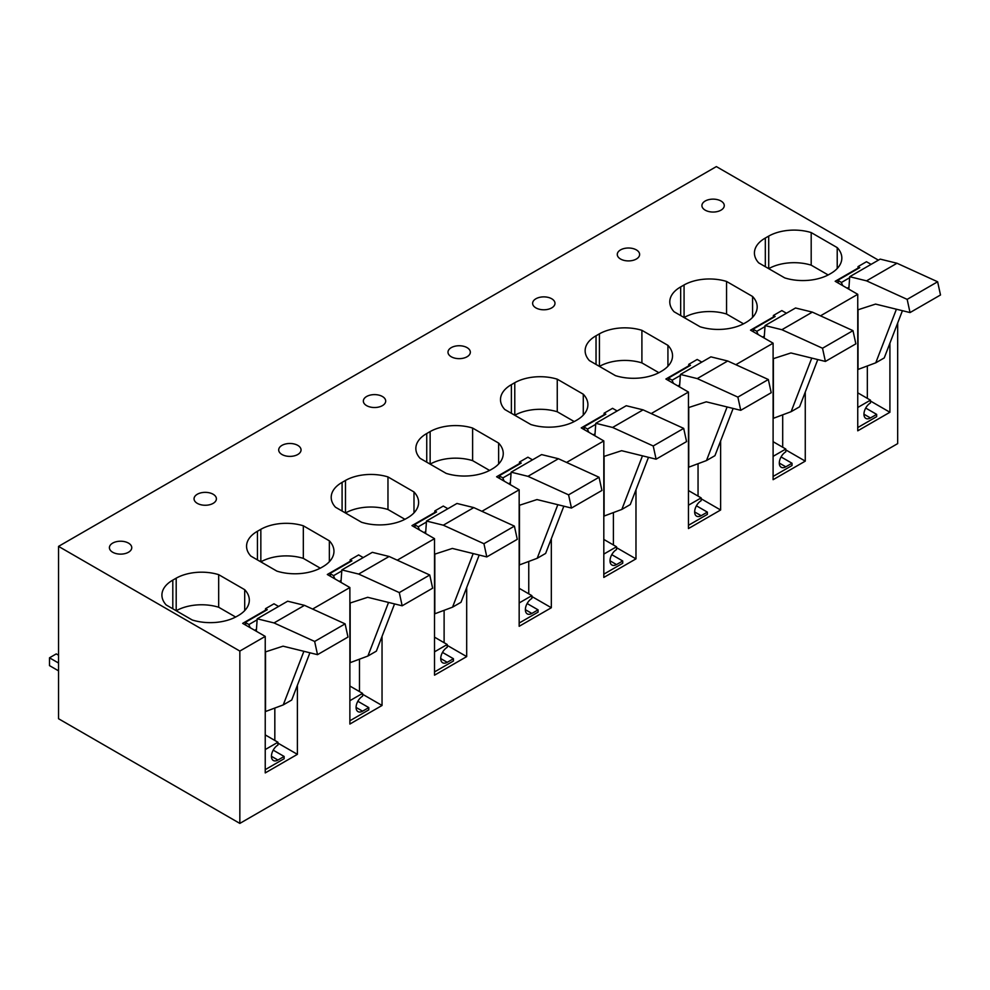 <?xml version="1.0" encoding="UTF-8"?>
<svg xmlns="http://www.w3.org/2000/svg" width="990" height="990" viewBox="0 0 990 990"><rect width="100%" height="100%" fill="white"/><g stroke="black" fill="none" stroke-linecap="round" stroke-linejoin="round"><path stroke-width="1.49" d="M239.84 651.061L239.84 823.408L58.534 718.728L58.534 546.381L239.84 651.061L265.233 636.397L242.661 623.366L265.518 610.174M265.233 636.397L265.233 772.918L297.396 754.343L277.93 743.106M265.233 769.651L284.13 758.736L284.13 756.459L273.203 750.148M274.824 740.446L274.824 708.048M297.396 754.343L297.396 685.253M362.575 694.238L382.041 705.474L349.878 724.049L349.878 587.528L327.306 574.497L350.163 561.305M349.878 720.782L368.787 709.867L368.787 707.59L357.848 701.279M359.469 691.577L359.469 659.179M382.041 705.474L382.041 636.384M447.22 645.369L466.686 656.605L434.523 675.18L434.523 538.659L411.951 525.628L434.808 512.436M434.523 671.913L453.432 660.998L453.432 658.721L442.493 652.41M444.114 642.708L444.114 610.31M466.686 656.605L466.686 587.515M531.865 596.5L551.331 607.736L519.168 626.299L519.168 489.79L496.596 476.759L519.453 463.568M519.168 623.044L538.077 612.129L538.077 609.852L527.138 603.541M528.759 593.839L528.759 561.441M551.331 607.736L551.331 538.647M616.51 547.631L635.976 558.867L603.813 577.43L603.813 440.921L581.241 427.89L604.098 414.699M603.813 574.175L622.722 563.261L622.722 560.984L611.783 554.672M613.404 544.97L613.404 512.572M635.976 558.867L635.976 489.778M701.155 498.75L720.621 509.999L688.458 528.561L688.458 392.052L665.886 379.022L688.743 365.83M688.458 525.306L707.367 514.392L707.367 512.115L696.428 505.803M698.049 496.101L698.049 463.704M720.621 509.999L720.621 440.909M785.8 449.881L805.266 461.13L773.103 479.692L773.103 343.183L750.531 330.153L773.388 316.961M773.103 476.438L792.012 465.523L792.012 463.246L781.073 456.935M782.694 447.233L782.694 414.835M805.266 461.13L805.266 392.04M870.445 401.012L889.911 412.261L857.748 430.823L857.748 294.315L835.176 281.284L858.033 268.092M857.748 427.569L876.657 416.654L876.657 414.377L865.718 408.066M867.339 398.364L867.339 365.966M889.911 412.261L889.911 343.171M765.32 266.694L765.32 238.046A36.284 20.951 -0 0 0 754.429 253.007A36.284 20.951 -0 0 0 758.711 262.882L784.748 277.905A37.855 21.854 -0 0 0 829.929 273.983L831.055 273.327A37.855 21.854 -0 0 0 841.834 258.056A37.855 21.854 -0 0 0 837.218 247.611L837.218 268.5M828.16 274.96L811.194 265.159L811.194 232.576L837.218 247.611M811.194 265.159A36.284 20.951 -0 0 0 768.723 268.661L768.71 236.09L765.32 238.046M811.194 232.576A36.284 20.951 -0 0 0 768.71 236.09M498.638 443.087L472.614 428.051L472.614 460.635A36.284 20.951 -0 0 0 430.143 464.137L430.13 431.566L426.739 433.521A36.284 20.951 -0 0 0 415.85 448.482A36.284 20.951 -0 0 0 420.131 458.358L446.168 473.381A37.855 21.854 -0 0 0 491.349 469.458L492.476 468.802A37.855 21.854 -0 0 0 503.254 453.531A37.855 21.854 -0 0 0 498.638 443.087L498.638 463.976M472.614 460.635L489.58 470.436M472.614 428.051A36.284 20.951 -0 0 0 430.13 431.566M426.739 462.169L426.739 433.521M752.573 317.369L752.573 296.48L726.549 281.445A36.284 20.951 -0 0 0 684.065 284.959L680.674 286.914A36.284 20.951 -0 0 0 669.784 301.876A36.284 20.951 -0 0 0 674.066 311.751L700.103 326.774A37.855 21.854 -0 0 0 745.284 322.851L746.41 322.196A37.855 21.854 -0 0 0 757.189 306.925A37.855 21.854 -0 0 0 752.573 296.48M743.515 323.829L726.549 314.028L726.549 281.445M726.549 314.028A36.284 20.951 -0 0 0 684.078 317.53L684.065 284.959M680.674 315.562L680.674 286.914M667.928 366.238L667.928 345.349A37.855 21.854 -0 0 1 672.544 355.794A37.855 21.854 -0 0 1 661.765 371.064L660.639 371.72A37.855 21.854 -0 0 1 615.458 375.643L589.421 360.62A36.284 20.951 -0 0 1 585.139 350.745A36.284 20.951 -0 0 1 596.029 335.783L599.42 333.828L599.42 366.387M658.87 372.698L641.904 362.897L641.904 330.314L667.928 345.349M641.904 362.897A36.284 20.951 -0 0 0 599.433 366.399M641.904 330.314A36.284 20.951 -0 0 0 599.42 333.828M596.029 364.431L596.029 335.783M514.775 382.697A36.284 20.951 -0 0 1 557.259 379.182L557.259 411.766A36.284 20.951 -0 0 0 514.788 415.268L514.775 382.697L511.385 384.652A36.284 20.951 -0 0 0 500.495 399.614A36.284 20.951 -0 0 0 504.776 409.489L530.813 424.512A37.855 21.854 -0 0 0 575.994 420.589L577.12 419.933A37.855 21.854 -0 0 0 587.899 404.663A37.855 21.854 -0 0 0 583.283 394.218L583.283 415.107M511.385 413.3L511.385 384.652M557.259 379.182L583.283 394.218M557.259 411.766L574.225 421.567M456.019 346.005A11.175 6.447 -0 0 0 447.987 352.193A11.175 6.447 -0 0 0 462.305 358.392A11.175 6.447 -0 0 0 470.337 352.193A11.175 6.447 -0 0 0 456.019 346.005M377.66 407.261A11.175 6.447 -0 0 0 385.692 401.074A11.175 6.447 -0 0 0 371.374 394.874A11.175 6.447 -0 0 0 363.342 401.074A11.175 6.447 -0 0 0 377.66 407.261M329.348 540.825A37.855 21.854 -0 0 1 333.964 551.269A37.855 21.854 -0 0 1 323.186 566.54L322.059 567.196A37.855 21.854 -0 0 1 276.878 571.119L250.841 556.095A36.284 20.951 -0 0 1 246.56 546.22A36.284 20.951 -0 0 1 257.45 531.259L260.84 529.304L260.84 561.862A36.284 20.951 -0 0 1 303.324 558.372L303.324 525.789L329.348 540.825L329.348 561.726M303.324 558.372L320.29 568.173M303.324 525.789A36.284 20.951 -0 0 0 260.84 529.304M257.45 559.907L257.45 531.259M208.37 504.999A11.175 6.447 -0 0 0 216.402 498.812A11.175 6.447 -0 0 0 202.084 492.612A11.175 6.447 -0 0 0 194.052 498.812A11.175 6.447 -0 0 0 208.37 504.999M413.993 512.845L413.993 491.956A37.855 21.854 -0 0 1 418.609 502.4A37.855 21.854 -0 0 1 407.831 517.671L406.704 518.327A37.855 21.854 -0 0 1 361.523 522.25L335.486 507.226A36.284 20.951 -0 0 1 331.204 497.351A36.284 20.951 -0 0 1 342.094 482.39L345.485 480.435L345.485 512.993A36.284 20.951 -0 0 1 387.969 509.504L387.969 476.92L413.993 491.956M387.969 509.504L404.935 519.304M387.969 476.92A36.284 20.951 -0 0 0 345.485 480.435M342.094 511.038L342.094 482.39M716.24 211.786A11.175 6.447 -0 0 0 724.272 205.586A11.175 6.447 -0 0 0 709.954 199.398A11.175 6.447 -0 0 0 701.922 205.586A11.175 6.447 -0 0 0 716.24 211.786M244.703 610.595L244.703 589.693A37.855 21.854 -0 0 1 249.319 600.138A37.855 21.854 -0 0 1 238.541 615.421L237.402 616.065A37.855 21.854 -0 0 1 192.233 619.988L166.196 604.964A36.284 20.951 -0 0 1 161.915 595.089A36.284 20.951 -0 0 1 172.804 580.128L176.195 578.172L176.195 610.731M235.645 617.042L218.679 607.241L218.679 574.658L244.703 589.693M218.679 607.241A36.284 20.951 -0 0 0 176.208 610.743M218.679 574.658A36.284 20.951 -0 0 0 176.195 578.172M172.804 608.776L172.804 580.128M123.725 553.868A11.175 6.447 -0 0 0 131.757 547.68A11.175 6.447 -0 0 0 117.439 541.481A11.175 6.447 -0 0 0 109.407 547.68A11.175 6.447 -0 0 0 123.725 553.868M631.595 260.655A11.175 6.447 -0 0 0 639.627 254.455A11.175 6.447 -0 0 0 625.309 248.267A11.175 6.447 -0 0 0 617.277 254.455A11.175 6.447 -0 0 0 631.595 260.655M546.95 309.524A11.175 6.447 -0 0 0 554.982 303.324A11.175 6.447 -0 0 0 540.664 297.136A11.175 6.447 -0 0 0 532.632 303.324A11.175 6.447 -0 0 0 546.95 309.524M286.729 443.743A11.175 6.447 -0 0 0 278.697 449.943A11.175 6.447 -0 0 0 293.015 456.13A11.175 6.447 -0 0 0 301.047 449.943A11.175 6.447 -0 0 0 286.729 443.743M271.433 756.298L277.93 760.048A9.182 5.297 120 0 1 273.339 760.493A9.182 5.297 120 0 1 271.928 753.143A9.182 5.297 120 0 1 277.93 745.062L277.93 742.24L265.233 749.566M277.93 760.048L284.13 756.459M277.93 742.24L265.233 734.902M356.091 707.429L362.575 711.179A9.182 5.297 120 0 1 357.984 711.624A9.182 5.297 120 0 1 356.573 704.274A9.182 5.297 120 0 1 362.575 696.193L362.575 693.371L349.878 700.697M362.575 711.179L368.787 707.59M362.575 693.371L349.878 686.033M440.736 658.56L447.22 662.31A9.182 5.297 120 0 1 442.629 662.755A9.182 5.297 120 0 1 441.218 655.405A9.182 5.297 120 0 1 447.22 647.324L447.22 644.502L434.523 651.828M447.22 662.31L453.432 658.721M447.22 644.502L434.523 637.164M525.381 609.692L531.865 613.441A9.182 5.297 120 0 1 527.274 613.887A9.182 5.297 120 0 1 525.863 606.536A9.182 5.297 120 0 1 531.865 598.455L531.865 595.634L519.168 602.96M531.865 613.441L538.077 609.852M531.865 595.634L519.168 588.295M610.026 560.823L616.51 564.572A9.182 5.297 120 0 1 611.919 565.018A9.182 5.297 120 0 1 610.508 557.667A9.182 5.297 120 0 1 616.51 549.574L616.51 546.765L603.813 554.091M616.51 564.572L622.722 560.984M616.51 546.765L603.813 539.426M694.671 511.954L701.155 515.691A9.182 5.297 120 0 1 696.564 516.149A9.182 5.297 120 0 1 695.153 508.798A9.182 5.297 120 0 1 701.155 500.705L701.155 497.896L688.458 505.222M701.155 515.691L707.367 512.115M701.155 497.896L688.458 490.557M779.316 463.085L785.8 466.822A9.182 5.297 120 0 1 781.209 467.28A9.182 5.297 120 0 1 779.798 459.929A9.182 5.297 120 0 1 785.8 451.836L785.8 449.027L773.103 456.353M785.8 466.822L792.012 463.246M785.8 449.027L773.103 441.689M863.961 414.216L870.445 417.953A9.182 5.297 120 0 1 865.854 418.411A9.182 5.297 120 0 1 864.443 411.06A9.182 5.297 120 0 1 870.445 402.967L870.445 400.158L857.748 407.484M870.445 417.953L876.657 414.377M870.445 400.158L857.748 392.82M58.534 546.381L716.364 166.592L878.402 260.147M897.67 323.037L897.67 443.619L239.84 823.408M857.748 294.315L820.487 315.835M773.103 343.183L735.842 364.704M688.458 392.052L651.197 413.572M603.813 440.921L566.552 462.441M519.168 489.79L481.907 511.31M434.523 538.659L397.262 560.179M349.878 587.528L312.617 609.048M58.534 655.207L56.269 653.895L49.5 657.805L58.534 663.028M49.5 657.805L49.5 665.626L58.534 670.836M871.089 264.367L866.498 261.719L858.033 266.607L858.033 268.612M937.629 281.779L907.162 299.376L910.033 312.568L940.5 294.983L937.629 281.779L897.002 263.253L880.184 259.12L849.717 276.705L848.826 289.167M858.033 309.783L858.033 369.443L875.766 362.81L884.231 357.935L902.422 310.699M858.033 266.607L859.778 267.609L837.763 280.319L841.463 282.447L849.544 277.782M842.886 285.739A7.982 4.604 60 0 1 841.463 282.447M897.002 263.253L866.535 280.851L849.717 276.705M907.162 299.376L866.535 280.851M910.033 312.568L875.568 304.091L857.748 309.87M875.766 362.81L896.408 309.226M838.394 283.14A159.613 92.144 -120 0 0 837.763 280.319M786.444 313.236L781.852 310.588L773.388 315.476L773.388 317.481M852.984 330.648L822.517 348.245L825.388 361.437L855.855 343.852L852.984 330.648L812.357 312.122L795.539 307.989L765.072 325.574L764.181 338.036M773.388 358.652L773.388 418.312L791.121 411.679L799.586 406.803L817.777 359.568M773.388 315.476L775.133 316.478L753.118 329.187L756.818 331.316L764.899 326.65M758.241 334.608A7.982 4.604 60 0 1 756.818 331.316M812.357 312.122L781.89 329.719L765.072 325.574M822.517 348.245L781.89 329.719M825.388 361.437L790.923 352.96L773.103 358.739M791.121 411.679L811.763 358.095M753.749 332.009A159.613 92.144 -120 0 0 753.118 329.187M701.799 362.105L697.207 359.457L688.743 364.345L688.743 366.35M768.339 379.517L737.872 397.114L740.743 410.318L771.21 392.721L768.339 379.517L727.712 360.991L710.894 356.858L680.427 374.443L679.536 386.904M688.743 407.521L688.743 467.181L706.476 460.56L714.941 455.672L733.132 408.437M688.743 364.345L690.488 365.347L668.473 378.056L672.173 380.185L680.254 375.519M673.596 383.476A7.982 4.604 60 0 1 672.173 380.185M727.712 360.991L697.245 378.588L680.427 374.443M737.872 397.114L697.245 378.588M740.743 410.318L706.278 401.829L688.458 407.608M706.476 460.56L727.118 406.964M669.104 380.878A159.613 92.144 -120 0 0 668.473 378.056M617.154 410.974L612.562 408.325L604.098 413.214L604.098 415.218M683.694 428.385L653.227 445.983L656.098 459.187L686.565 441.589L683.694 428.385L643.067 409.86L626.249 405.727L595.782 423.312L594.891 435.773M604.098 456.39L604.098 516.05L621.831 509.429L630.296 504.541L648.487 457.306M604.098 413.214L605.843 414.216L583.828 426.925L587.528 429.054L595.609 424.388M588.951 432.345A7.982 4.604 60 0 1 587.528 429.054M643.067 409.86L612.6 427.457L595.782 423.312M653.227 445.983L612.6 427.457M656.098 459.187L621.633 450.697L603.813 456.477M621.831 509.429L642.473 455.833M584.459 429.747A159.613 92.144 -120 0 0 583.828 426.925M532.509 459.843L527.918 457.194L519.453 462.082L519.453 464.087M599.049 477.254L568.582 494.851L571.453 508.056L601.92 490.458L599.049 477.254L558.422 458.729L541.604 454.596L511.137 472.18L510.246 484.642M519.453 505.259L519.453 564.919L537.186 558.298L545.651 553.41L563.842 506.175M519.453 462.082L521.198 463.085L499.183 475.794L502.883 477.923L510.964 473.257M504.306 481.214A7.982 4.604 60 0 1 502.883 477.923M558.422 458.729L527.955 476.326L511.137 472.18M568.582 494.851L527.955 476.326M571.453 508.056L536.988 499.566L519.168 505.358M537.186 558.298L557.828 504.702M499.814 478.615A159.613 92.144 -120 0 0 499.183 475.794M447.864 508.712L443.272 506.063L434.808 510.951L434.808 512.968M514.404 526.123L483.937 543.72L486.808 556.925L517.275 539.327L514.404 526.123L473.777 507.598L456.959 503.464L426.492 521.062L425.601 533.511M434.808 554.128L434.808 613.788L452.541 607.167L461.006 602.279L479.197 555.043M434.808 510.951L436.553 511.954L414.538 524.663L418.238 526.791L426.319 522.126M419.661 530.083A7.982 4.604 60 0 1 418.238 526.791M473.777 507.598L443.31 525.195L426.492 521.062M483.937 543.72L443.31 525.195M486.808 556.925L452.343 548.435L434.523 554.227M452.541 607.167L473.183 553.571M415.169 527.484A159.613 92.144 -120 0 0 414.538 524.663M363.219 557.58L358.628 554.932L350.163 559.82L350.163 561.837M429.759 575.004L399.292 592.589L402.163 605.793L432.63 588.196L429.759 575.004L389.132 556.479L372.314 552.333L341.847 569.931L340.956 582.38M350.163 602.997L350.163 662.657L367.896 656.036L376.361 651.148L394.552 603.912M350.163 559.82L351.908 560.823L329.893 573.532L333.593 575.66L341.674 570.995M335.004 578.952A7.982 4.604 60 0 1 333.593 575.66M389.132 556.479L358.665 574.064L341.847 569.931M399.292 592.589L358.665 574.064M402.163 605.793L367.698 597.304L349.878 603.096M367.896 656.036L388.538 602.44M330.524 576.353A159.613 92.144 -120 0 0 329.893 573.532M278.574 606.449L273.983 603.801L265.518 608.689L265.518 610.706M345.114 623.873L314.647 641.458L317.518 654.662L347.985 637.065L345.114 623.873L304.487 605.348L287.669 601.202L257.202 618.8L256.311 631.249M265.518 651.865L265.518 711.525L283.251 704.905L291.716 700.017L309.907 652.781M265.518 608.689L267.263 609.692L245.248 622.401L248.948 624.529L257.029 619.864M250.359 627.821A7.982 4.604 60 0 1 248.948 624.529M304.487 605.348L274.02 622.933L257.202 618.8M314.647 641.458L274.02 622.933M317.518 654.662L283.053 646.173L265.233 651.965M283.251 704.905L303.893 651.309M245.879 625.222A159.613 92.144 -120 0 0 245.248 622.401M847.205 288.226L848.826 287.298M762.56 337.095L764.181 336.167M677.915 385.964L679.536 385.036M593.27 434.845L594.891 433.905M508.625 483.714L510.246 482.774M423.98 532.583L425.601 531.642M339.335 581.452L340.956 580.511M254.69 630.321L256.311 629.38"/></g></svg>
